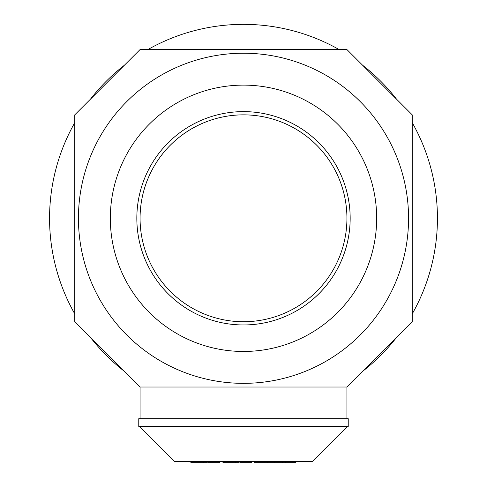 <?xml version="1.0" encoding="UTF-8"?>
<svg xmlns="http://www.w3.org/2000/svg" width="487" height="487" viewBox="0 0 487 487"><rect width="100%" height="100%" fill="white"/><g stroke="black" fill="none" stroke-linecap="round" stroke-linejoin="round"><path stroke-width="0.73" d="M350.165 218.286A106.665 106.665 0 0 1 243.5 324.957A106.665 106.665 0 0 1 136.835 218.286A106.665 106.665 0 0 1 243.5 111.62A106.665 106.665 0 0 1 350.165 218.286M346.933 218.286A103.433 103.433 0 0 1 243.5 321.724A103.433 103.433 0 0 1 140.067 218.286A103.433 103.433 0 0 1 243.5 114.853A103.433 103.433 0 0 1 346.933 218.286M74.773 313.908A193.936 193.936 0 0 1 74.773 122.669M90.442 99.184A193.936 193.936 0 0 1 124.398 65.228M147.878 49.564A193.936 193.936 0 0 1 339.122 49.564M362.602 65.228A193.936 193.936 0 0 1 396.558 99.184M412.227 122.669A193.936 193.936 0 0 1 412.227 313.908M408.563 218.286A165.063 165.063 0 0 1 243.5 383.348A165.063 165.063 0 0 1 78.437 218.286A165.063 165.063 0 0 1 243.5 53.223A165.063 165.063 0 0 1 408.563 218.286M110.33 218.286A133.17 133.17 0 0 0 243.5 351.462A133.17 133.17 0 0 0 376.67 218.286A133.17 133.17 0 0 0 243.5 85.115A133.17 133.17 0 0 0 110.33 218.286M295.84 461.359L295.84 462.65L275.648 462.65L275.648 461.359M285.546 461.359L285.546 462.65M282.649 461.359L282.649 462.65M251.828 461.359L251.828 462.65L239.896 462.65L239.896 461.359M239.056 461.359L239.056 462.65L222.967 462.65L222.967 461.359M206.969 461.359L206.969 462.65L190.886 462.65L190.886 461.359M219.74 461.359L219.74 462.65L207.809 462.65L207.809 461.359M274.851 461.359L274.851 462.65L254.652 462.65L254.652 461.359M264.952 461.359L264.952 462.65M267.844 461.359L267.844 462.65M347.578 426.448L312.672 461.359L174.328 461.359L139.422 426.448M138.771 418.692L348.229 418.692L348.229 426.448L138.771 426.448L138.771 418.692M396.558 337.388A193.936 193.936 0 0 1 362.602 371.344M124.398 371.344A193.936 193.936 0 0 1 90.442 337.388M346.933 387.013L140.067 387.013L74.773 321.724L74.773 114.853L140.067 49.564L346.933 49.564L412.227 114.853L412.227 321.724L346.933 387.013L346.933 418.692M140.067 387.013L140.067 418.692M235.367 461.359L235.367 462.65M203.28 461.359L203.28 462.65"/></g></svg>
